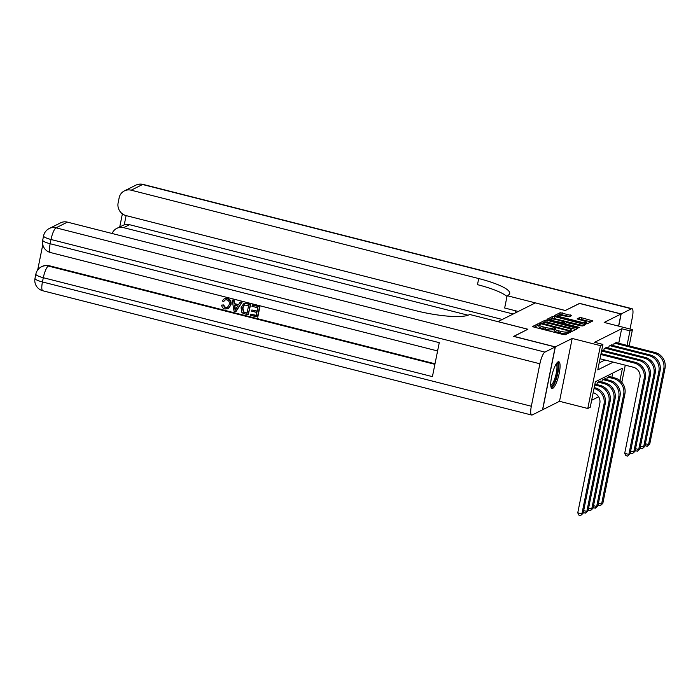 <?xml version="1.0" encoding="UTF-8"?>
<svg xmlns="http://www.w3.org/2000/svg" width="700" height="700" viewBox="0 0 700 700"><rect width="100%" height="100%" fill="white"/><g stroke="black" fill="none" stroke-linecap="round" stroke-linejoin="round"><path stroke-width="1.05" d="M539.35 323.977L537.871 323.855L532.735 326.428L533.89 327.084L563.264 334.547L565.381 334.723L570.509 332.15L567.56 331.905A5.556 1.094 11.4 0 1 560.796 331.354L558.346 330.733A5.556 1.094 11.4 0 1 554.452 328.86A5.556 1.094 11.4 0 1 554.671 328.624L555.38 328.248L554.531 327.836L552.387 328.046A5.556 1.094 11.4 0 1 545.615 327.495L543.165 326.865A5.556 1.094 11.4 0 1 539.271 325.001A5.556 1.094 11.4 0 1 539.49 324.765L540.199 324.389L539.35 323.977M539.131 325.71L537.53 325.553L534.275 327.18M568.365 333.226L567.219 333.602L567.56 331.905M554.304 329.569L552.038 329.744L552.387 328.046M558.066 361.856A13.79 3.316 104.3 0 0 551.854 375.664A13.79 3.316 104.3 0 0 551.994 388.474A13.79 3.316 104.3 0 0 552.72 388.36A13.79 3.316 104.3 0 0 558.941 374.553A13.79 3.316 104.3 0 0 558.793 361.751A13.79 3.316 104.3 0 0 558.066 361.856M571.699 315.604L560.192 312.681L554.496 315.534L555.642 316.19L587.142 323.829L592.909 320.906L581.735 317.791L579.617 317.616L577.106 318.911L583.266 320.749A4.638 0.919 11.4 0 1 586.521 322.315A4.638 0.919 11.4 0 1 580.676 322.044L561.339 317.126A4.638 0.919 11.4 0 1 558.084 315.56A4.638 0.919 11.4 0 1 563.92 315.831L569.258 316.829L571.699 315.604M618.73 343.271L621.661 328.746L629.974 330.855L632.433 329.63L629.151 345.914M513.739 336.429L527.905 329.236L497.971 321.632L535.369 302.908L565.303 310.52L579.442 303.433L621.014 314.002L604.17 322.438L632.433 329.63M513.765 336.324L555.336 346.885L542.657 409.736L559.51 401.301L587.781 408.485L600.451 345.634L602.91 344.409L597.774 369.889L613.27 362.127M559.51 401.301L572.189 338.45L555.336 346.885M572.189 338.45L600.451 345.634M621.661 328.746L594.597 342.291L602.91 344.409M547.286 320.373L545.169 320.197L539.472 323.05L540.628 323.706L570.001 331.179L572.119 331.345L577.815 328.493L547.286 320.373L546.945 322.07L544.827 321.895L541.012 323.803M546.98 319.287L552.685 316.435L554.794 316.61L585.392 324.669L582.89 325.955L580.773 325.789L566.746 322.586L565.058 323.461L566.274 324.047L578.681 327.206L579.53 327.609L577.999 327.539L546.954 319.454M618.581 326.104L621.014 314.002M602.079 350.175L601.843 349.738M606.996 347.716L607.119 347.095L604.17 348.574L603.759 350.604M611.923 345.249L612.045 344.627L609.087 346.106L608.685 348.136M599.183 362.906L604.957 360.01M613.602 345.678L614.014 343.648L616.962 342.169L616.84 342.79M591.649 400.269L598.631 396.777M611.879 377.239L612.719 373.091M595.227 384.151L594.991 383.714M596.907 384.571L597.319 382.541L600.276 381.062L600.145 381.684M601.834 382.113L602.245 380.082L605.194 378.604L605.071 379.225M606.751 379.645L607.163 377.615L610.111 376.136L609.989 376.757M619.964 380.52L622.44 368.226L595.376 381.771L590.24 407.251L587.781 408.485M625.266 365.181L621.81 382.305M627.043 345.38L629.974 330.855M539.271 325.001L538.93 326.699A5.556 1.094 11.4 0 0 542.824 328.571L543.165 326.865M552.038 329.744A5.556 1.094 11.4 0 1 545.274 329.192L542.824 328.571M554.452 328.86L554.111 330.558A5.556 1.094 11.4 0 0 558.005 332.43L558.346 330.733M567.219 333.602A5.556 1.094 11.4 0 1 560.455 333.051L558.005 332.43M575.934 329.438L546.945 322.07M542.29 323.365L568.881 330.382L571.069 330.155A5.556 1.094 11.4 0 0 571.288 329.919A5.556 1.094 11.4 0 0 567.385 328.046L549.762 323.566A5.556 1.094 11.4 0 0 542.99 323.015L542.29 323.365M548.52 320.049L552.344 318.132L552.685 316.435M583.441 325.675L552.344 318.132M556.491 319.611A4.638 0.919 11.4 0 0 550.655 319.34A4.638 0.919 11.4 0 0 553.91 320.906L562.844 322.814L564.524 321.93L556.491 319.611M564.148 323.531L563.701 323.908M590.957 321.921L581.385 319.489L578.716 319.594M569.817 316.549L559.851 314.379L556.036 316.286M593.171 392.735L593.224 392.744A8.838 8.4 63.4 0 1 599.821 403.349L577.754 512.829L581.91 513.879L603.977 404.408A13.256 12.6 -116.6 0 0 594.081 388.5L594.029 388.483M583.135 513.266L580.589 515.585L583.135 513.266L605.211 403.795A13.256 12.6 -116.6 0 0 595.306 387.879L594.204 387.599M580.589 515.585L578.918 515.165L577.754 512.829M600.023 358.759L633.334 367.229A8.838 8.4 63.4 0 1 639.931 377.834L624.706 453.338L628.863 454.396L644.087 378.892A13.256 12.6 -116.6 0 0 634.183 362.985L600.88 354.515M630.096 453.775L627.541 456.102L630.096 453.775L645.321 378.271A13.256 12.6 -116.6 0 0 635.416 362.364L601.055 353.631M627.541 456.102L625.879 455.674L624.706 453.338M556.675 363.204A11.935 2.87 -75.7 0 1 557.804 370.703A11.935 2.87 -75.7 0 1 553.718 383.871A11.935 2.87 -75.7 0 1 550.83 386.181M550.742 385.28A11.051 2.66 104.3 0 0 552.913 382.988A11.051 2.66 104.3 0 0 556.535 371.805A11.051 2.66 104.3 0 0 556.168 363.947M551.364 387.957A13.703 3.29 104.3 0 0 553.674 385.219A13.703 3.29 104.3 0 0 558.031 372.05A13.703 3.29 104.3 0 0 557.988 361.9M225.216 299.854L223.589 301.621L222.241 300.93L224.175 298.812L227.395 298.375C230.405 299.434 231.586 301.595 230.956 304.859L228.489 308.56L224.919 309.033C222.959 308.481 221.883 307.169 221.673 305.095L223.536 304.946L225.619 307.676L227.456 307.624M224.175 298.812L227.395 298.375M240.17 302.059L242.06 302.243L236.04 311.43L234.062 311.22L232.155 300.02L233.651 300.405L234.15 303.826L238.402 304.911L240.17 302.059L241.666 302.444L235.646 311.623M232.155 300.02L234.045 300.204L234.544 303.634L238.56 304.649M250.635 314.195L256.261 315.63L256.891 312.489L251.65 311.159L251.886 309.986L257.127 311.316L257.845 307.79L251.956 306.294L252.586 304.92L259.884 306.775L257.828 316.969L250.399 315.376L250.635 314.195L256.322 315.35M251.886 309.986L257.189 311.036M42.788 244.711L37.686 269.981M49.21 228.532A10.605 10.605 0 0 0 43.566 235.926A10.605 2.1 -168.6 0 0 51.004 239.496A10.605 2.546 -75.7 0 1 56.017 227.824A10.605 10.08 -116.6 0 0 49.21 228.532L60.603 222.836A10.605 10.08 63.4 0 1 67.401 222.127L56.017 227.824L544.906 352.109A10.605 2.546 104.3 0 0 539.892 363.781L51.004 239.496L50.155 243.74L439.267 342.659L432.416 376.635L43.304 277.716A10.605 2.546 -75.7 0 1 48.309 266.044A10.605 10.08 -116.6 0 0 41.501 266.752L42.245 266.385A10.605 10.08 63.4 0 1 49.044 265.676L48.309 266.044L434.901 364.324M435.006 363.79L49.044 265.676M243.539 303.817L247.1 303.52L250.67 304.43L248.22 314.825L243.075 313.355L241.771 312.261L241.054 307.703L243.539 303.817L246.706 303.721L250.276 304.631L248.22 314.825M544.906 352.109L555.188 346.964L513.616 336.394L527.861 329.262L469.656 314.466L468.816 314.886A44.188 8.732 -168.6 0 1 414.951 310.476L67.401 222.127M539.892 363.781L531.335 406.245A10.605 2.546 104.3 0 0 531.676 415.047A10.605 2.546 104.3 0 0 532.227 414.96L542.517 409.806L555.188 346.964M252.193 305.121L259.884 306.775M259.49 306.967L257.434 317.161M248.631 305.445L244.072 305.043L242.454 308.079L243.425 312.148L247.047 313.285L248.631 305.445M244.466 304.85L242.848 307.886L243.819 311.946L247.109 313.005M236.154 308.534L237.746 305.979L234.334 305.113L235.095 310.249L236.154 308.534M234.78 305.217L235.489 310.047M221.673 305.095L223.143 305.148L225.225 307.877L227.255 307.729L229.154 304.701C229.757 302.348 229.005 300.711 226.896 299.784L225.015 299.95L223.589 301.621M227.001 298.576C230.011 299.626 231.193 301.787 230.562 305.051L230.956 304.859M230.562 305.051L228.095 308.761M579.574 303.467L565.346 310.494L507.15 295.697L507.981 295.277A44.188 8.732 11.4 0 0 509.731 293.449A44.188 8.732 11.4 0 0 478.713 278.556L131.171 190.199A10.605 10.08 -116.6 0 0 124.364 190.907A10.605 10.08 -116.6 0 0 119.14 197.855L118.125 202.869A10.605 10.08 -116.6 0 0 126.053 215.591L513.188 314.011M515.253 310.704A19.889 4.786 -75.7 0 1 515.13 313.04M518.262 311.474L504.665 308.009L507.15 295.697M630.026 329.017L632.345 317.494A10.605 2.546 104.3 0 0 632.004 308.691A10.605 2.546 104.3 0 0 631.444 308.779L621.163 313.933L579.591 303.363M618.704 326.139L621.163 313.933M468.055 315.219L123.62 227.657A10.605 10.08 -116.6 0 0 116.812 228.366A10.605 10.08 -116.6 0 0 112.122 233.494M126.105 215.609L124.259 224.796A10.605 10.08 63.4 0 1 129.518 224.7L123.62 227.657M502.294 319.463L129.518 224.7M506.975 296.546A44.188 8.732 11.4 0 0 477.479 284.664L478.713 278.556M124.259 224.796L116.812 228.366M583.669 510.615L586.827 511.42L588.061 510.799L610.129 401.328A13.256 12.6 -116.6 0 0 600.233 385.42L594.921 384.072M588.061 510.799L585.506 513.126L586.827 511.42L608.904 401.949A13.256 12.6 -116.6 0 0 598.999 386.033L594.738 384.947M585.506 513.126L583.844 512.706L583.424 511.858M588.595 508.156L591.745 508.952L592.979 508.34L615.055 398.869A13.256 12.6 -116.6 0 0 605.15 382.953L599.41 381.5M592.979 508.34L590.424 510.659L591.745 508.952L613.821 399.481A13.256 12.6 -116.6 0 0 603.916 383.574L598.185 382.113M590.424 510.659L588.761 510.239L588.341 509.399M593.512 505.689L596.671 506.494L597.896 505.873L619.972 396.401A13.256 12.6 -116.6 0 0 610.067 380.494L604.336 379.033M597.896 505.873L595.341 508.2L596.671 506.494L618.739 397.014A13.256 12.6 -116.6 0 0 608.843 381.106L603.102 379.654M595.341 508.2L593.679 507.78L593.259 506.931M598.43 503.23L601.589 504.026L602.822 503.414L624.89 393.942A13.256 12.6 -116.6 0 0 614.994 378.026L609.254 376.574M602.822 503.414L600.267 505.733L601.589 504.026L623.665 394.555A13.256 12.6 -116.6 0 0 613.76 378.648L608.02 377.186M600.267 505.733L598.605 505.312L598.185 504.472M630.63 451.124L633.789 451.929L649.014 376.425A13.256 12.6 -116.6 0 0 639.109 360.517L601.589 350.98M635.014 451.316L632.459 453.635L635.014 451.316L650.239 375.812A13.256 12.6 -116.6 0 0 640.334 359.905L601.764 350.096M632.459 453.635L630.796 453.215L630.376 452.375M635.548 448.665L638.706 449.47L653.931 373.966A13.256 12.6 -116.6 0 0 644.026 358.05L605.036 348.145M639.94 448.849L637.385 451.176L639.94 448.849L655.156 373.345A13.256 12.6 -116.6 0 0 645.26 357.438L606.261 347.524M637.385 451.176L635.722 450.748L635.303 449.907M640.474 446.197L643.624 447.002L658.849 371.499A13.256 12.6 -116.6 0 0 648.944 355.591L609.954 345.678M644.858 446.39L642.303 448.709L644.858 446.39L660.082 370.886A13.256 12.6 -116.6 0 0 650.178 354.979L611.179 345.065M642.303 448.709L640.64 448.289L640.22 447.449M645.391 443.739L648.55 444.544L663.766 369.04A13.256 12.6 -116.6 0 0 653.87 353.124L614.871 343.219M649.775 443.922L647.22 446.25L649.775 443.922L665 368.419A13.256 12.6 -116.6 0 0 655.095 352.511L616.105 342.598M647.22 446.25L645.558 445.821L645.137 444.981M537.53 325.553L537.871 323.855M567.884 333.27L568.225 331.572M552.702 329.411L553.053 327.714M545.274 329.192L545.615 327.495M560.455 333.051L560.796 331.354M576.389 329.21L576.669 327.836M544.827 321.895L545.169 320.197M542.141 324.091L542.264 323.479M542.999 324.31L543.095 323.829M568.785 330.864L568.881 330.382M570.22 331.231L570.369 330.505M570.824 331.345L571.069 330.155M554.452 318.308L554.794 316.61M583.905 325.447L584.176 324.082M566.178 324.537L566.274 324.047M578.585 327.661L578.681 327.206M553.814 321.387L553.91 320.906M560.63 323.12L560.726 322.639M562.669 323.645L562.844 322.814M564.113 323.697L564.454 322M561.242 317.608L561.339 317.126M580.58 322.525L580.676 322.044M579.276 319.314L579.617 317.616M581.385 319.489L581.735 317.791M591.413 321.694L591.684 320.32M559.851 314.379L560.192 312.681M561.969 314.554L562.31 312.848M570.273 316.321L570.553 314.947M594.081 388.5L595.306 387.879M603.977 404.408L605.211 403.795M634.183 362.985L635.416 362.364M644.087 378.892L645.321 378.271M41.501 266.752A10.605 10.605 0 0 0 35.857 274.137A10.605 2.1 -168.6 0 0 43.304 277.716L42.446 281.96L531.335 406.245M42.788 290.762A10.605 2.546 -75.7 0 1 42.446 281.96A10.605 2.1 11.4 0 1 35 278.39A10.605 10.605 0 0 0 42.788 290.762L531.676 415.047M50.488 252.543A10.605 2.546 -75.7 0 1 50.155 243.74A10.605 2.1 11.4 0 1 42.709 240.17A10.605 10.605 0 0 0 50.488 252.543L437.596 350.954M631.444 308.779L142.555 184.502L131.171 190.199M142.555 184.502A10.605 2.546 -75.7 0 1 143.115 184.415A10.605 10.605 0 0 0 135.756 185.211A10.605 10.08 63.4 0 1 142.555 184.502M598.999 386.033L600.233 385.42M608.904 401.949L610.129 401.328M603.916 383.574L605.15 382.953M613.821 399.481L615.055 398.869M608.843 381.106L610.067 380.494M618.739 397.014L619.972 396.401M613.76 378.648L614.994 378.026M623.665 394.555L624.89 393.942M639.109 360.517L640.334 359.905M649.014 376.425L650.239 375.812M644.026 358.05L645.26 357.438M653.931 373.966L655.156 373.345M648.944 355.591L650.178 354.979M658.849 371.499L660.082 370.886M653.87 353.124L655.095 352.511M663.766 369.04L665 368.419M542.106 324.082L542.246 323.418M570.99 331.363L571.288 329.919M564.909 324.214L565.058 323.461M550.41 320.53L550.655 319.34M564.183 323.627L564.524 321.93M557.839 316.75L558.084 315.56M586.206 323.873L586.521 322.315M35.857 274.137L35 278.39M43.566 235.926L42.709 240.17M632.004 308.691L143.115 184.415M135.756 185.211L124.364 190.907M122.386 213.85L119.753 226.896"/></g></svg>
